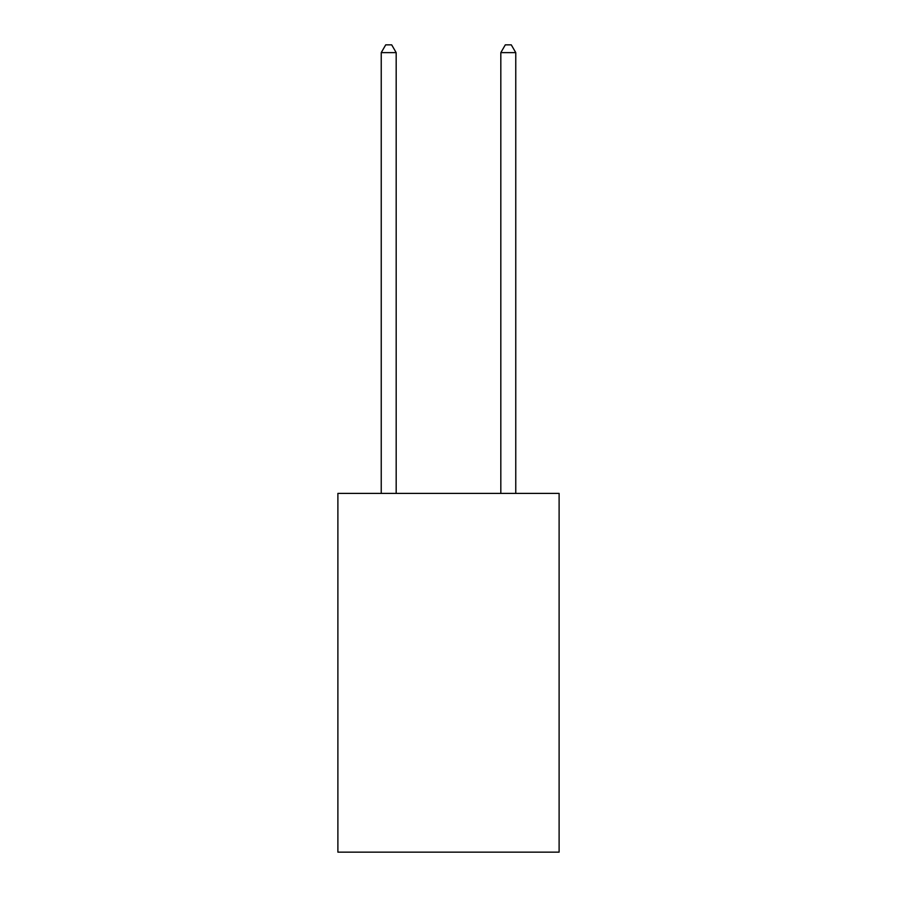 <?xml version="1.0" encoding="UTF-8"?>
<svg xmlns="http://www.w3.org/2000/svg" width="897" height="897" viewBox="0 0 897 897"><rect width="100%" height="100%" fill="white"/><g stroke="black" fill="none" stroke-linecap="round" stroke-linejoin="round"><path stroke-width="1.35" d="M559.111 493.406L559.111 852.15L337.889 852.15L337.889 493.406L559.111 493.406M396.182 493.406L396.182 52.62L381.236 52.62L381.236 493.406M381.236 52.62L385.721 44.85L391.697 44.85L396.182 52.62M515.764 493.406L515.764 52.62L500.818 52.62L500.818 493.406M500.818 52.62L505.303 44.85L511.279 44.85L515.764 52.62"/></g></svg>
